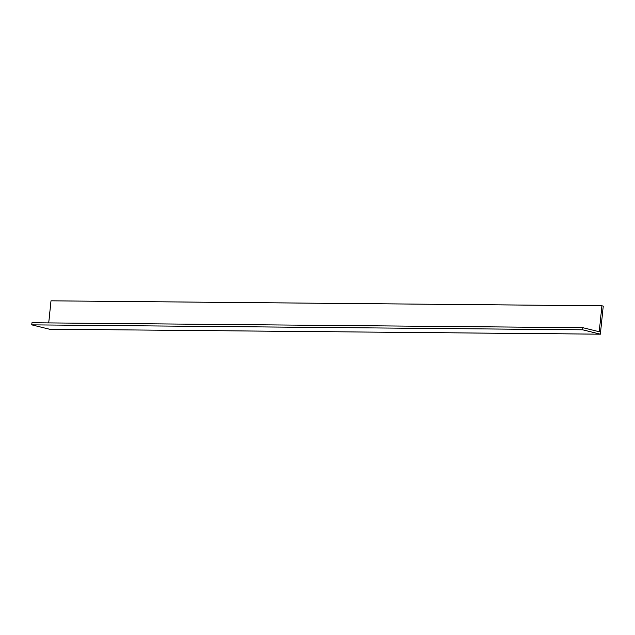 <?xml version="1.0" encoding="UTF-8"?>
<svg xmlns="http://www.w3.org/2000/svg" width="635" height="635" viewBox="0 0 635 635"><rect width="100%" height="100%" fill="white"/><g stroke="black" fill="none" stroke-linecap="round" stroke-linejoin="round"><path stroke-width="0.95" d="M601.924 305.784L599.242 331.74L582.89 327.708L31.964 322.755L31.75 324.858L49.427 329.216L600.353 334.169L603.25 306.11L601.924 305.784L50.998 300.831L48.72 322.905M582.89 327.708L582.676 329.819L31.75 324.858M582.676 329.819L600.353 334.169"/></g></svg>
